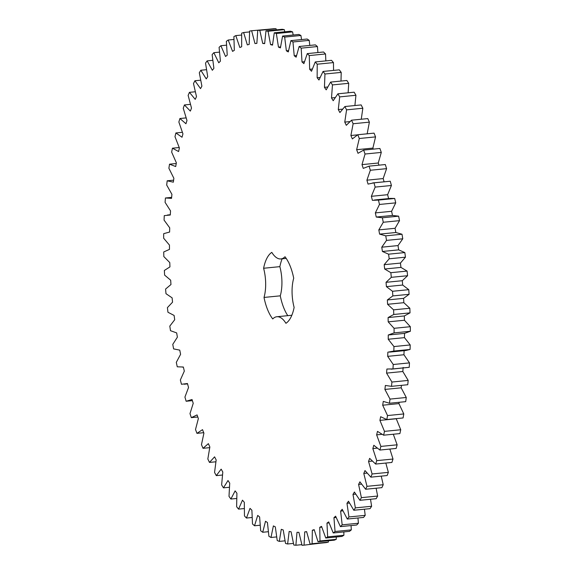 <?xml version="1.0" encoding="UTF-8"?>
<svg xmlns="http://www.w3.org/2000/svg" width="574" height="574" viewBox="0 0 574 574"><rect width="100%" height="100%" fill="white"/><g stroke="black" fill="none" stroke-linecap="round" stroke-linejoin="round"><path stroke-width="0.86" d="M274.272 32.818L276.352 33.507L278.469 47.104L280.413 47.9L282.595 36.069L284.668 37.088L286.369 50.821L288.299 51.925L290.896 40.639L292.962 41.981L294.225 55.771L296.141 57.178L299.133 46.494L301.178 48.151L302.003 61.935L303.89 63.635L307.269 53.604L309.271 55.57L309.659 69.275L311.51 71.255L315.248 61.942L317.214 64.202L317.149 77.755L318.965 80.008L323.047 71.449L324.956 74.003L324.446 87.334L326.204 89.845L330.61 82.089L332.461 84.916L331.507 97.953L333.2 100.715L337.907 93.806L339.679 96.891L338.287 109.562L339.908 112.561L344.895 106.527L346.581 109.856L344.766 122.104L346.301 125.319L351.532 120.196L353.132 123.747L350.893 135.507L352.343 138.922L357.796 134.739L359.302 138.499L356.648 149.706L358.004 153.308L363.651 150.087L365.042 154.026L362 164.623L363.249 168.39L369.06 166.144L370.338 170.256L366.915 180.186L368.049 184.096L374.004 182.841L375.159 187.095L371.371 196.308L372.39 200.34L378.445 200.082L379.479 204.459L375.346 212.904L376.243 217.044L382.37 217.783L383.267 222.26L378.818 229.894L379.593 234.12L385.757 235.842L386.517 240.398L381.767 247.186L382.413 251.469L388.584 254.182L389.201 258.788L384.178 264.686L384.688 269.012L390.844 272.693L391.31 277.328L386.044 282.315L386.417 286.648L392.516 291.283L392.838 295.926L387.35 299.965L387.586 304.299L393.592 309.852L393.771 314.473L388.096 317.558L388.189 321.856L394.073 328.314L394.101 332.891L388.268 334.994L388.218 339.241L393.958 346.56L393.836 351.066L387.866 352.178L387.68 356.354L393.24 364.497L392.968 368.917L386.898 369.032L386.575 373.114L391.92 382.04L391.504 386.345L385.369 385.463L384.903 389.423L390.019 399.088L389.452 403.257L383.281 401.384L382.686 405.208L387.536 415.554L386.826 419.565L380.648 416.717L379.923 420.383L384.48 431.361L383.633 435.192L377.491 431.375L376.637 434.862L380.885 446.414L379.902 450.045L373.817 445.281L372.835 448.574L376.752 460.642L375.633 464.057L369.649 458.368L368.551 461.453L372.103 473.973L370.869 477.152L364.999 470.565L363.794 473.421L366.973 486.329L365.624 489.256L359.912 481.816L358.592 484.427L361.39 497.651L359.927 500.306L354.395 492.047L352.981 494.401L355.371 507.882L353.799 510.257L348.49 501.224L346.976 503.305L348.949 516.959L347.292 519.039L342.212 509.281L340.626 511.082L342.169 524.844L340.418 526.623L335.611 516.184L333.946 517.698L335.051 531.495L333.229 532.959L328.715 521.895L326.979 523.115L327.646 536.877L325.759 538.017L321.555 526.387L319.761 527.305L319.983 540.959L318.039 541.777L314.179 529.637L312.335 530.24L312.113 543.721L310.118 544.209L306.616 531.624L304.729 531.919L304.062 545.149L302.032 545.3L298.903 532.342L296.995 532.328L295.883 545.243L293.831 545.049L291.09 531.782L289.16 531.452L287.617 543.987L285.543 543.463L283.212 529.96L281.274 529.314L279.301 541.397L277.228 540.543L275.312 526.867L273.375 525.913L270.985 537.479L268.912 536.303L267.434 522.527L265.504 521.271L262.713 532.27L260.661 530.763L259.613 516.966L257.704 515.416L254.519 525.777L252.495 523.969L251.893 510.207L250.013 508.37L246.454 518.049L244.467 515.933L244.309 502.293L242.472 500.176L238.562 509.124L236.624 506.713L236.911 493.26L235.125 490.878L230.877 499.043L228.997 496.345L229.729 483.157L228 480.517L223.444 487.857L221.629 484.901L222.805 472.036L221.148 469.152L216.298 475.631L214.561 472.424L216.168 459.953L214.59 456.847L209.474 462.422L207.831 458.985L209.862 446.974L208.369 443.652L203.017 448.308L201.467 444.649L203.913 433.162L202.514 429.653L196.961 433.356L195.512 429.503L198.36 418.597L197.061 414.909L191.321 417.642L189.987 413.61L193.223 403.343L192.032 399.504L186.141 401.255L184.928 397.072L188.537 387.493L187.454 383.518L181.449 384.279L180.358 379.959L184.319 371.12L183.357 367.03L177.258 366.793L176.297 362.366L180.595 354.316L179.755 350.133L173.606 348.899L172.774 344.378L177.38 337.168L176.67 332.913L170.492 330.689L169.804 326.104L174.697 319.754L174.116 315.449L167.952 312.256L167.407 307.628L172.552 302.182L172.114 297.849L165.986 293.687L165.585 289.052L170.966 284.532L170.665 280.191L164.609 275.097L164.358 270.462L169.94 266.896L169.775 262.576L163.827 256.571L163.726 251.964L169.488 249.374L169.459 245.098L163.647 238.21L163.69 233.661L169.603 232.054L169.717 227.835L164.064 220.1L164.264 215.63L170.284 215.02L170.535 210.888L165.082 202.349L165.427 197.987L171.533 198.367L171.927 194.342L166.69 185.043L167.185 180.803L173.341 182.18L173.872 178.284L168.885 168.275L169.524 164.178L175.701 166.546L176.362 162.794L171.655 152.124L172.437 148.2L178.6 151.543L179.389 147.963L174.984 136.684L175.902 132.953L182.023 137.251L182.941 133.857L178.858 122.032L179.906 118.509L185.947 123.74L186.981 120.547L183.25 108.249L184.419 104.949L190.353 111.091L191.508 108.12L188.136 95.399L189.434 92.342L195.225 99.359L196.487 96.626L193.495 83.553L194.909 80.755L200.534 88.611L201.897 86.129L199.307 72.769L200.821 70.25L206.245 78.903L207.709 76.679L205.528 63.104L207.142 60.873L212.344 70.279L213.894 68.335L212.136 54.616L213.837 52.686L218.78 62.796L220.416 61.138L219.089 47.341L220.875 45.719L225.539 56.482L227.239 55.118L226.35 41.321L228.208 40.022L232.57 51.38L234.336 50.311L233.891 36.585L235.806 35.61L239.846 47.506L241.661 46.745L241.661 33.163L243.634 32.517L247.322 44.88L249.181 44.435L249.625 31.068L251.642 30.752L254.964 43.531L256.858 43.394L257.748 30.307L259.792 30.329L262.727 43.452L264.65 43.624L265.977 30.896L268.044 31.247L270.576 44.643L272.514 45.131L274.272 32.818L290.53 31.211L292.604 31.9L293.178 35.021M276.352 33.507L292.604 31.9M278.469 47.104L280.55 46.896M169.108 232.09L169.603 232.054L169.108 232.09M165.427 197.987L171.633 197.37M286.204 258.408L280.873 258.931A28.47 12.434 84.3 0 0 285.005 256.736A36.894 16.115 84.3 0 1 293.716 278.232A28.47 12.434 84.3 0 0 294.125 307.42A36.894 16.115 84.3 0 1 285.931 323.306A28.47 12.434 84.3 0 0 276.862 316.74A28.47 12.434 84.3 0 0 272.736 318.936A36.894 16.115 84.3 0 1 264.018 297.44L280.27 295.832A28.47 12.434 84.3 0 0 279.868 266.645A36.894 16.115 84.3 0 1 282.157 258.809M280.873 258.931A28.47 12.434 84.3 0 1 271.803 252.366A36.894 16.115 84.3 0 0 263.609 268.259A28.47 12.434 84.3 0 1 264.018 297.44M282.595 36.069L298.846 34.462L300.919 35.48L301.537 39.584M290.896 40.639L307.147 39.025L309.214 40.367L309.795 45.439M299.133 46.494L315.384 44.88L317.429 46.544L317.91 52.55M307.269 53.604L323.521 51.997L325.53 53.963L325.845 60.887M315.248 61.942L331.507 60.327L333.465 62.595L333.559 70.408M323.047 71.449L339.299 69.841L341.207 72.396L340.999 81.063M330.61 82.089L346.861 80.482L348.712 83.309L348.131 92.794M337.907 93.806L354.158 92.199L355.93 95.277L354.897 105.537M344.895 106.527L361.146 104.92L362.84 108.249L361.261 119.234M351.532 120.196L367.791 118.588L369.391 122.14L367.145 133.9M357.796 134.739L374.054 133.132L375.554 136.892L372.899 148.092L373.287 149.132M363.651 150.087L379.902 148.472L381.294 152.419L378.252 163.016L378.962 165.161M369.06 166.144L385.312 164.537L386.596 168.648L383.167 178.571L384.106 181.793M372.727 182.919L390.255 181.226L391.411 185.488L387.622 194.694L388.648 198.733M374.42 199.989L390.672 198.382L394.697 198.468L395.73 202.852L391.597 211.297L392.501 215.437L398.621 216.168L399.518 220.653L395.07 228.287L395.845 232.506L402.008 234.235L402.769 238.791L398.019 245.579L398.665 249.862L404.835 252.574L405.452 257.181L400.437 263.079L400.946 267.405L407.095 271.079L407.569 275.721L402.302 280.708L402.675 285.041L408.767 289.669L409.09 294.311L403.608 298.358L403.838 302.685L409.843 308.245L410.023 312.866L404.347 315.944L404.44 320.249L410.331 326.699L410.353 331.277L404.519 333.379L404.469 337.634L410.209 344.945L410.087 349.458L405.732 350.506L389.473 352.12M404.118 350.571L403.931 354.746L409.492 362.89L409.219 367.31L391.167 369.182M403.149 367.425L402.826 371.507L408.179 380.426L407.755 384.731L391.504 386.345M401.448 385.362L401.161 387.816L406.27 397.481L405.703 401.649L389.452 403.257M399.145 402.295L398.937 403.601L403.787 413.947L403.077 417.958L386.826 419.565M396.204 418.64L400.738 429.754L399.891 433.585L383.633 435.192M393.305 434.231L397.136 444.807L396.153 448.438L379.902 450.045M389.861 449.062L393.003 459.035L391.891 462.45L375.633 464.057M385.828 463.046L388.361 472.366L387.12 475.537L370.869 477.152M381.236 476.126L383.231 484.721L381.875 487.649L365.624 489.256M376.114 488.216L377.642 496.044L376.178 498.698L359.927 500.306M370.51 499.258L371.622 506.268L370.058 508.65L353.799 510.257M364.44 509.203L365.2 515.352L363.543 517.432L347.292 519.039M357.946 517.985L358.42 523.237L356.676 525.016L340.418 526.623M351.066 525.569L351.31 529.888L349.487 531.352L333.229 532.959M343.826 531.911L343.898 535.269L342.011 536.41L325.759 538.017M336.271 536.977L336.242 539.352L334.29 540.17L318.039 541.777M328.436 540.744L328.364 542.114L326.369 542.595L310.118 544.209M320.349 543.191L304.062 545.149M251.642 30.752L267.943 29.303M257.748 30.307L273.999 28.7L276.044 28.722L276.345 29.87M265.977 30.896L282.229 29.281L284.295 29.64L284.769 31.778M287.782 315.657A36.894 16.115 84.3 0 1 280.27 295.832M270.576 44.643L272.578 44.442M268.044 31.247L284.295 29.64M284.668 37.088L300.919 35.48M286.369 50.821L288.543 50.605M262.727 43.452L264.671 43.258M259.792 30.329L276.044 28.722M292.962 41.981L309.214 40.367M294.225 55.771L296.514 55.549M254.964 43.531L256.858 43.344M301.178 48.151L317.429 46.544M302.003 61.935L304.435 61.698M243.634 32.517L249.568 31.929M309.271 55.57L325.53 53.963M309.659 69.275L312.278 69.016M235.806 35.61L241.604 35.036M317.214 64.202L333.465 62.595M317.149 77.755L320.005 77.476M228.208 40.022L233.898 39.455M324.956 74.003L341.207 72.396M324.446 87.334L327.603 87.018M220.875 45.719L226.5 45.167M332.461 84.916L348.712 83.309M331.507 97.953L335.072 97.602M213.837 52.686L219.433 52.134M339.679 96.891L355.93 95.277M338.287 109.562L342.434 109.153M207.142 60.873L212.746 60.32M346.581 109.856L362.84 108.249M344.766 122.104L349.81 121.602M200.821 70.25L206.461 69.691M353.132 123.747L369.391 122.14M350.893 135.507L357.624 134.84M194.909 80.755L200.62 80.188M359.302 138.499L375.554 136.892M356.648 149.706L372.899 148.092M189.434 92.342L195.253 91.768M365.042 154.026L381.294 152.419M362 164.623L378.252 163.016M184.419 104.949L190.389 104.36M370.338 170.256L386.596 168.648M366.915 180.186L383.167 178.571M179.906 118.509L186.076 117.9M374.004 182.841L390.255 181.226M375.159 187.095L391.411 185.488M371.371 196.308L387.622 194.694M175.902 132.953L182.331 132.314M378.445 200.082L394.697 198.468M379.479 204.459L395.73 202.852M375.346 212.904L391.597 211.297M376.243 217.044L392.501 215.437M172.437 148.2L179.196 147.532M382.37 217.783L398.621 216.168M383.267 222.26L399.518 220.653M378.818 229.894L395.07 228.287M379.593 234.12L395.845 232.506M169.524 164.178L176.24 163.518M385.757 235.842L402.008 234.235M386.517 240.398L402.769 238.791M381.767 247.186L398.019 245.579M382.413 251.469L398.665 249.862M167.185 180.803L173.613 180.164M388.584 254.182L404.835 252.574M389.201 258.788L405.452 257.181M384.178 264.686L400.437 263.079M384.688 269.012L400.946 267.405M390.844 272.693L407.095 271.079M391.31 277.328L407.569 275.721M386.044 282.315L402.302 280.708M386.417 286.648L402.675 285.041M392.516 291.283L408.767 289.669M392.838 295.926L409.09 294.311M387.35 299.965L403.608 298.358M387.586 304.299L403.838 302.685M393.592 309.852L409.843 308.245M393.771 314.473L410.023 312.866M388.096 317.558L404.347 315.944M388.189 321.856L404.44 320.249M394.073 328.314L410.331 326.699M394.101 332.891L410.353 331.277M388.268 334.994L404.519 333.379M388.218 339.241L404.469 337.634M393.958 346.56L410.209 344.945M393.836 351.066L410.087 349.458M387.68 356.354L403.931 354.746M393.24 364.497L409.492 362.89M392.968 368.917L409.219 367.31M386.575 373.114L402.826 371.507M391.92 382.04L408.179 380.426M384.903 389.423L401.161 387.816M390.019 399.088L406.27 397.481M382.686 405.208L398.937 403.601M387.536 415.554L403.787 413.947M379.923 420.383L396.175 418.769M384.48 431.361L400.738 429.754M376.637 434.862L381.911 434.339M380.885 446.414L397.136 444.807M372.835 448.574L377.118 448.151M376.752 460.642L393.003 459.035M186.141 401.255L192.383 400.638M368.551 461.453L372.203 461.087M372.103 473.973L388.361 472.366M191.321 417.642L197.8 417.004M363.794 473.421L367.016 473.105M366.973 486.329L383.231 484.721M196.961 433.356L203.727 432.688M358.592 484.427L361.498 484.14M361.39 497.651L377.642 496.044M203.017 448.308L209.711 447.648M352.981 494.401L355.636 494.142M355.371 507.882L371.622 506.268M209.474 462.422L215.853 461.79M346.976 503.305L349.444 503.061M348.949 516.959L365.2 515.352M216.298 475.631L222.425 475.021M340.626 511.082L342.936 510.853M342.169 524.844L358.42 523.237M223.444 487.857L229.385 487.269M333.946 517.698L336.134 517.483M335.051 531.495L351.31 529.888M230.877 499.043L236.675 498.469M326.979 523.115L329.074 522.907M327.646 536.877L343.898 535.269M238.562 509.124L244.251 508.557M319.761 527.305L321.777 527.104M319.983 540.959L336.242 539.352M246.454 518.049L252.086 517.497M312.335 530.24L314.287 530.046M312.113 543.721L328.364 542.114M254.519 525.777L260.115 525.224M304.729 531.919L306.638 531.732M262.713 532.27L268.309 531.711M295.883 545.243L301.852 544.647M270.985 537.479L276.625 536.927M287.617 543.987L293.436 543.406M279.301 541.397L285.013 540.83M263.609 268.259L279.868 266.645M170.299 214.733L167.414 215.02M183.364 367.059L182.475 367.152M187.554 383.884L184.161 384.221M291.829 315.255L276.862 316.74"/></g></svg>

